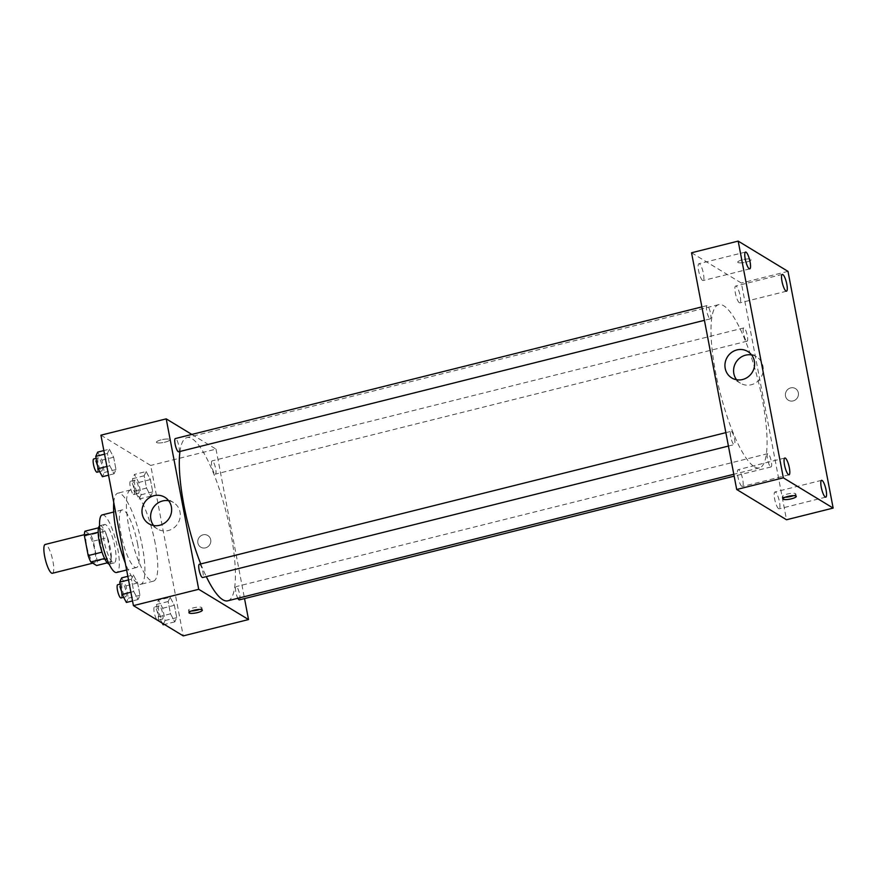 <?xml version="1.0" encoding="UTF-8"?>
<svg xmlns="http://www.w3.org/2000/svg" width="877" height="877" viewBox="0 0 877 877"><rect width="100%" height="100%" fill="white"/><g stroke="black" fill="none" stroke-linecap="round" stroke-linejoin="round"><path stroke-width="0.66" stroke-dasharray="4.38 3.29" d="M52.401 573.262A14.843 3.508 76 0 0 52.214 558.013A14.843 3.508 76 0 0 45.198 544.464M93.488 562.563A14.843 3.508 76 0 0 94.376 562.76A14.843 3.508 76 0 0 94.179 547.511A14.843 3.508 76 0 0 87.174 533.961A14.843 3.508 76 0 0 86.976 547.522A14.843 3.508 76 0 0 93.488 562.563M84.926 531.21L90.759 534.751A19.162 4.528 76 0 1 93.379 541.131L97.172 561.061A19.162 4.528 76 0 1 96.623 565.522M93.379 541.131L107.367 537.634L111.171 557.564L97.172 561.061M107.29 562.848L110.612 562.025L104.593 558.528M110.612 562.025A19.162 4.528 76 0 0 111.171 557.564M107.367 537.634A19.162 4.528 76 0 0 104.747 531.254L90.759 534.751M104.791 558.485A19.162 4.528 76 0 1 102.171 552.093L98.367 532.175A19.162 4.528 76 0 1 98.926 527.713L104.747 531.254M99.561 525.86A19.787 4.681 -104 0 1 99.967 525.663A19.787 4.681 -104 0 1 110.305 548.224A19.787 4.681 -104 0 1 109.57 564.064A19.787 4.681 -104 0 1 109.11 564.086M114.964 547.062A19.787 4.681 76 0 0 104.626 524.501A19.787 4.681 76 0 0 104.363 542.578A19.787 4.681 76 0 0 113.045 562.639A19.787 4.681 76 0 0 114.229 562.902A19.787 4.681 76 0 0 114.964 547.062M102.236 514.898A29.686 7.027 -104 0 1 117.737 548.739A29.686 7.027 -104 0 1 116.63 572.495M137.557 543.784A29.686 7.027 -104 0 1 136.45 567.54A29.686 7.027 -104 0 1 122.44 540.451A29.686 7.027 -104 0 1 122.056 509.943A29.686 7.027 -104 0 1 137.557 543.784M113.758 502.521A47.007 11.116 -104 0 1 117.847 493.148A47.007 11.116 -104 0 1 142.392 546.733A47.007 11.116 -104 0 1 140.66 584.345A47.007 11.116 -104 0 1 125.334 563.177M155.218 543.521A47.007 11.116 76 0 0 130.673 489.936A47.007 11.116 76 0 0 130.026 532.876A47.007 11.116 76 0 0 150.658 580.508A47.007 11.116 76 0 0 153.486 581.133A47.007 11.116 76 0 0 155.218 543.521M146.108 471.53L150.395 479.576L152.741 491.876L150.811 496.13L146.525 488.083L144.168 475.783L146.108 471.53L150.395 479.576L152.741 491.876L150.811 496.13L146.525 488.083L144.168 475.783L146.108 471.53L134.455 474.446L138.741 482.482L141.087 494.781L139.147 499.046L134.861 490.999L132.515 478.699L134.455 474.446M109.362 449.199L113.648 457.246L115.994 469.546L114.054 473.799L109.768 465.764L107.422 453.464L109.362 449.199L113.648 457.246L115.994 469.546L114.054 473.799L109.768 465.764L107.422 453.464L109.362 449.199L103.859 450.581M100.921 435.189L150.723 465.457L183.238 635.891M170.094 597.27L174.38 605.316L176.737 617.616L174.797 621.87L170.511 613.834L168.165 601.534L170.094 597.27L174.38 605.316L176.737 617.616L174.797 621.87L170.511 613.834L168.165 601.534L170.094 597.27L158.441 600.186L162.727 608.232L165.073 620.532L163.133 624.786M133.348 574.939L137.634 582.986L139.98 595.286L138.04 599.539L133.753 591.504L131.407 579.204L133.348 574.939L137.634 582.986L139.98 595.286L138.04 599.539L133.753 591.504L131.407 579.204L133.348 574.939L127.845 576.321M191.833 434.433L216.016 449.123L150.723 465.457M216.016 449.123L244.53 598.585M205.536 547.851A6.808 6.424 -58.7 0 0 207.827 535.529A6.808 6.424 -58.7 0 0 198.794 538.007A6.808 6.424 -58.7 0 0 205.536 547.851A6.808 6.424 -58.7 0 0 207.827 535.529A6.808 6.424 -58.7 0 0 198.794 537.996A6.808 6.424 -58.7 0 0 205.536 547.851M227.779 600.811A84.115 19.897 76 0 0 226.672 514.382A84.115 19.897 76 0 0 186.965 437.612A84.115 19.897 76 0 0 179.971 451.469M200.756 563.933A84.115 19.897 76 0 0 206.303 576.627M178.656 451.798A6.83 1.611 76 0 0 178.568 444.782A6.83 1.611 76 0 0 175.345 438.555M214.997 474.04A6.83 1.611 76 0 0 215.402 474.128A6.83 1.611 76 0 0 215.314 467.112A6.83 1.611 76 0 0 212.091 460.874A6.83 1.611 76 0 0 212.004 467.112A6.83 1.611 76 0 0 214.997 474.04M239.399 599.868A6.83 1.611 76 0 0 239.3 592.852A6.83 1.611 76 0 0 236.077 586.625A6.83 1.611 76 0 0 235.661 591.131A6.83 1.611 76 0 0 237.842 598.289M199.331 564.295A6.83 1.611 -104 0 1 199.748 564.382A6.83 1.611 -104 0 1 202.74 571.3A6.83 1.611 -104 0 1 202.642 577.537M156.72 442.589A6.808 1.535 169.2 0 0 164.24 442.337A6.808 1.535 169.2 0 0 169.809 439.717A6.808 1.535 169.2 0 0 162.848 439.476A6.808 1.535 169.2 0 0 156.446 442.26A6.808 1.535 169.2 0 0 156.72 442.589A6.808 1.535 169.2 0 0 164.24 442.337A6.808 1.535 169.2 0 0 169.82 439.717A6.808 1.535 169.2 0 0 162.848 439.487A6.808 1.535 169.2 0 0 156.446 442.271A6.808 1.535 169.2 0 0 156.72 442.6M191.318 611.017A6.808 1.535 -10.8 0 1 188.511 610.315A6.808 1.535 -10.8 0 1 194.08 607.695A6.808 1.535 -10.8 0 1 201.6 607.432A6.808 1.535 -10.8 0 1 201.874 607.761A6.808 1.535 -10.8 0 1 199.517 609.449M168.669 500.723A15.457 14.613 121.3 0 1 173.493 502.532A15.457 14.613 121.3 0 1 180.037 517.868A15.457 14.613 121.3 0 1 168.285 530.541A15.457 14.613 121.3 0 1 157.432 528.963A15.457 14.613 121.3 0 1 153.607 525.52M754.384 466.75A84.115 19.897 76 0 0 759.438 467.869A84.115 19.897 76 0 0 758.331 381.44A84.115 19.897 76 0 0 718.625 304.67A84.115 19.897 76 0 0 717.474 381.495A84.115 19.897 76 0 0 754.384 466.75M731.407 431.44A6.83 1.611 -104 0 1 734.4 438.357A6.83 1.611 -104 0 1 734.301 444.595A6.83 1.611 -104 0 1 731.078 438.368A6.83 1.611 -104 0 1 730.99 431.352A6.83 1.611 -104 0 1 731.407 431.44M746.656 341.087A6.83 1.611 76 0 0 747.072 341.186A6.83 1.611 76 0 0 746.974 334.17A6.83 1.611 76 0 0 743.751 327.932A6.83 1.611 76 0 0 743.663 334.17A6.83 1.611 76 0 0 746.656 341.087M770.642 466.838A6.83 1.611 76 0 0 771.058 466.926A6.83 1.611 76 0 0 770.96 459.91A6.83 1.611 76 0 0 767.737 453.672A6.83 1.611 76 0 0 767.649 459.91A6.83 1.611 76 0 0 770.642 466.838M709.91 318.768A6.83 1.611 76 0 0 710.315 318.855A6.83 1.611 76 0 0 710.227 311.839A6.83 1.611 76 0 0 707.005 305.602A6.83 1.611 76 0 0 706.917 311.839A6.83 1.611 76 0 0 709.91 318.768M691.547 252.773L741.361 283.041L786.516 519.754M739.344 302.751A8.671 2.05 -104 0 1 735.54 293.97A8.671 2.05 -104 0 1 735.66 286.045A8.671 2.05 -104 0 1 739.749 293.959A8.671 2.05 -104 0 1 739.87 302.872A8.671 2.05 -104 0 1 739.344 302.751M778.633 508.693A8.671 2.05 -104 0 1 774.829 499.912A8.671 2.05 -104 0 1 774.939 491.986A8.671 2.05 -104 0 1 779.039 499.901A8.671 2.05 -104 0 1 779.149 508.813A8.671 2.05 -104 0 1 778.633 508.693M741.876 486.362A8.671 2.05 -104 0 1 738.072 477.581A8.671 2.05 -104 0 1 738.193 469.666A8.671 2.05 -104 0 1 742.293 477.57A8.671 2.05 -104 0 1 742.402 486.483A8.671 2.05 -104 0 1 741.876 486.362M702.598 280.421A8.671 2.05 -104 0 1 698.794 271.64A8.671 2.05 -104 0 1 698.914 263.725A8.671 2.05 -104 0 1 703.003 271.629A8.671 2.05 -104 0 1 703.113 280.541A8.671 2.05 -104 0 1 702.598 280.421M787.995 271.377L741.361 283.041M738.017 262.519A6.808 1.535 169.2 0 0 745.538 262.256A6.808 1.535 169.2 0 0 751.118 259.636A6.808 1.535 169.2 0 0 744.145 259.406A6.808 1.535 169.2 0 0 737.754 262.19A6.808 1.535 169.2 0 0 738.017 262.519A6.808 1.535 169.2 0 0 745.538 262.256A6.808 1.535 169.2 0 0 751.118 259.636A6.808 1.535 169.2 0 0 744.145 259.406A6.808 1.535 169.2 0 0 737.754 262.19A6.808 1.535 169.2 0 0 738.017 262.519M798.333 392.797A6.808 6.424 -58.7 0 0 786.428 391.065A6.808 6.424 -58.7 0 0 795.582 399.759A6.808 6.424 -58.7 0 0 795.45 388.588A6.808 6.424 -58.7 0 0 786.428 391.065A6.808 6.424 -58.7 0 0 795.582 399.759A6.808 6.424 -58.7 0 0 798.333 392.797M751.633 354.944A15.457 14.613 121.3 0 1 756.445 356.753A15.457 14.613 121.3 0 1 762.99 366.323A15.457 14.613 121.3 0 1 756.741 382.142A15.457 14.613 121.3 0 1 740.396 383.183A15.457 14.613 121.3 0 1 736.57 379.741M785.266 497.215A6.808 1.535 -10.8 0 1 782.448 496.514A6.808 1.535 -10.8 0 1 788.028 493.894A6.808 1.535 -10.8 0 1 795.549 493.63A6.808 1.535 -10.8 0 1 795.823 493.959A6.808 1.535 -10.8 0 1 793.466 495.648M121.695 577.855L125.981 585.902L128.327 598.202L126.387 602.455M125.279 596.689A6.83 1.611 76 0 0 125.696 596.788A6.83 1.611 76 0 0 125.608 589.772A6.83 1.611 76 0 0 122.385 583.534A6.83 1.611 76 0 0 122.287 589.772A6.83 1.611 76 0 0 125.279 596.689M137.634 582.986L125.981 585.902M139.98 595.286L128.327 598.202M138.04 599.539L132.537 600.92M133.753 591.504L130.87 592.227M131.407 579.204L128.524 579.927M121.026 597.95A6.83 1.611 76 0 0 120.938 590.934A6.83 1.611 76 0 0 117.715 584.696M97.709 452.115L101.995 460.162L104.341 472.462L102.401 476.715M101.293 470.949A6.83 1.611 76 0 0 101.71 471.037A6.83 1.611 76 0 0 101.622 464.021A6.83 1.611 76 0 0 98.399 457.794A6.83 1.611 76 0 0 98.301 464.032A6.83 1.611 76 0 0 101.293 470.949M113.648 457.246L101.995 460.162M115.994 469.546L104.341 472.462M114.054 473.799L108.551 475.181M109.768 465.764L106.884 466.476M107.422 453.464L104.538 454.176M97.04 472.21A6.83 1.611 76 0 0 96.952 465.194A6.83 1.611 76 0 0 93.729 458.956M162.256 623.13L158.847 616.75L156.501 604.45L158.441 600.186M162.037 619.019A6.83 1.611 76 0 0 162.442 619.107A6.83 1.611 76 0 0 162.355 612.091A6.83 1.611 76 0 0 159.132 605.864A6.83 1.611 76 0 0 159.033 612.102A6.83 1.611 76 0 0 162.037 619.019M174.38 605.316L162.727 608.232M176.737 617.616L165.073 620.532M174.797 621.87L164.438 624.457M170.511 613.834L158.847 616.75M168.165 601.534L156.501 604.45M157.52 620.258A6.83 1.611 76 0 0 157.783 620.28A6.83 1.611 76 0 0 157.685 613.264A6.83 1.611 76 0 0 154.462 607.027A6.83 1.611 76 0 0 154.319 612.99A6.83 1.611 76 0 0 157.213 620.072M138.051 493.28A6.83 1.611 76 0 0 138.456 493.367A6.83 1.611 76 0 0 138.369 486.351A6.83 1.611 76 0 0 135.146 480.125A6.83 1.611 76 0 0 135.047 486.362A6.83 1.611 76 0 0 138.051 493.28M150.395 479.576L138.741 482.482M152.741 491.876L141.087 494.781M150.811 496.13L139.147 499.046M146.525 488.083L134.861 490.999M144.168 475.783L132.515 478.699M133.381 494.442A6.83 1.611 76 0 0 133.797 494.54A6.83 1.611 76 0 0 133.699 487.524A6.83 1.611 76 0 0 130.476 481.287A6.83 1.611 76 0 0 130.388 487.524A6.83 1.611 76 0 0 133.381 494.442M92.754 563.166L94.376 562.76M84.4 534.663L87.174 533.961M104.626 524.501L99.967 525.663M114.229 562.902L109.57 564.064M122.056 509.943L113.692 512.036M136.45 567.54L126.639 569.995M130.673 489.936L117.847 493.148M153.486 581.133L140.66 584.345M188.511 610.315L188.961 612.694M201.874 607.761L202.324 610.151M173.493 502.532L164.843 497.281M157.432 528.963L148.783 523.701M718.625 304.67L186.965 437.612M759.438 467.869L733.797 474.271M728.425 446.064L734.301 444.595M725.86 432.635L730.99 431.352M743.751 327.932L212.091 460.874M747.072 341.186L215.402 474.128M767.737 453.672L236.077 586.625M771.058 466.926L734.159 476.145M707.005 305.602L701.874 306.895M710.315 318.855L704.428 320.324M782.295 274.391L735.66 286.045M786.505 291.208L739.87 302.872M821.585 480.333L774.939 491.986M825.783 497.149L779.149 508.813M784.827 458.002L738.193 469.666M789.037 474.819L742.402 486.483M745.549 252.061L698.914 263.725M749.758 268.877L703.113 280.541M756.445 356.753L747.807 351.502M740.396 383.183L731.747 377.932M782.448 496.514L782.909 498.903M795.823 493.959L796.272 496.349M122.385 583.534L120.127 584.093M125.696 596.788L123.635 597.303M98.399 457.794L96.141 458.353M101.71 471.037L99.649 471.552M159.132 605.864L154.462 607.027M162.442 619.107L157.783 620.28M135.146 480.125L130.476 481.287M138.456 493.367L133.797 494.54"/><path stroke-width="1.32" d="M84.4 534.663L45.198 544.464A14.843 3.508 76 0 0 45.001 558.024A14.843 3.508 76 0 0 51.513 573.065A14.843 3.508 76 0 0 52.401 573.262L92.754 563.166M102.017 552.137L88.182 555.601L84.378 535.672A19.162 4.528 76 0 1 84.926 531.21L98.531 527.811M107.29 562.848L96.623 565.522L90.802 561.982A19.162 4.528 76 0 1 88.182 555.601M104.593 558.528L90.802 561.982M109.11 564.086A19.787 4.681 -104 0 1 100.23 545.998A19.787 4.681 -104 0 1 99.561 525.86M98.169 532.218L84.378 535.672M126.639 569.995L116.63 572.495A29.686 7.027 -104 0 1 102.62 545.406A29.686 7.027 -104 0 1 102.236 514.898L113.692 512.036M125.334 563.177A47.007 11.116 -104 0 1 113.758 502.521M244.53 598.585L248.531 619.557L183.238 635.891L133.425 605.623L100.921 435.189L166.213 418.866L191.833 434.433M206.303 576.627A84.115 19.897 76 0 0 222.725 599.693A84.115 19.897 76 0 0 227.779 600.811L733.797 474.271M179.971 451.469A84.115 19.897 76 0 0 200.756 563.933M248.531 619.557L198.717 589.3L166.213 418.866M701.874 306.895L175.345 438.555A6.83 1.611 76 0 0 175.247 444.792A6.83 1.611 76 0 0 178.25 451.71A6.83 1.611 76 0 0 178.656 451.798L704.428 320.324M237.842 598.289A6.83 1.611 76 0 0 238.982 599.78A6.83 1.611 76 0 0 239.399 599.868L734.159 476.145M728.425 446.064L202.642 577.537A6.83 1.611 -104 0 1 199.419 571.311A6.83 1.611 -104 0 1 199.331 564.295L725.86 432.635M198.717 589.3L133.425 605.623M159.636 525.29A15.457 14.613 121.3 0 1 148.783 523.701A15.457 14.613 121.3 0 1 144.332 502.905A15.457 14.613 121.3 0 1 164.843 497.281A15.457 14.613 121.3 0 1 171.388 512.617A15.457 14.613 121.3 0 1 159.636 525.29M202.061 609.822A6.808 1.535 -10.8 0 1 202.324 610.151A6.808 1.535 -10.8 0 1 195.933 612.935A6.808 1.535 -10.8 0 1 188.961 612.694A6.808 1.535 -10.8 0 1 194.541 610.085A6.808 1.535 -10.8 0 1 202.061 609.822M199.517 609.449A6.808 1.535 -10.8 0 1 191.318 611.017M153.607 525.52A15.457 14.613 121.3 0 1 152.971 508.156A15.457 14.613 121.3 0 1 168.669 500.723M786.516 519.754L736.702 489.487L691.547 252.773L738.182 241.109L787.995 271.377L833.15 508.09L786.516 519.754M833.15 508.09L783.336 477.822L736.702 489.487M795.998 496.02A6.808 1.535 -10.8 0 1 796.272 496.349A6.808 1.535 -10.8 0 1 789.881 499.134A6.808 1.535 -10.8 0 1 782.909 498.903A6.808 1.535 -10.8 0 1 788.489 496.283A6.808 1.535 -10.8 0 1 795.998 496.02M783.336 477.822L738.182 241.109M754.352 361.072A15.457 14.613 121.3 0 1 748.103 376.891A15.457 14.613 121.3 0 1 731.747 377.932A15.457 14.613 121.3 0 1 727.285 357.136A15.457 14.613 121.3 0 1 747.807 351.502A15.457 14.613 121.3 0 1 754.352 361.072M745.231 259A8.671 2.05 76 0 0 749.232 268.768A8.671 2.05 76 0 0 749.758 268.877A8.671 2.05 76 0 0 749.638 259.976A8.671 2.05 76 0 0 745.549 252.061A8.671 2.05 76 0 0 745.231 259M784.509 464.942A8.671 2.05 76 0 0 788.522 474.709A8.671 2.05 76 0 0 789.037 474.819A8.671 2.05 76 0 0 788.927 465.917A8.671 2.05 76 0 0 784.827 458.002A8.671 2.05 76 0 0 784.509 464.942M821.256 487.261A8.671 2.05 76 0 0 825.268 497.029A8.671 2.05 76 0 0 825.783 497.149A8.671 2.05 76 0 0 825.674 488.237A8.671 2.05 76 0 0 821.585 480.333A8.671 2.05 76 0 0 821.256 487.261M781.977 281.32A8.671 2.05 76 0 0 785.978 291.087A8.671 2.05 76 0 0 786.505 291.208A8.671 2.05 76 0 0 786.384 282.295A8.671 2.05 76 0 0 782.295 274.391A8.671 2.05 76 0 0 781.977 281.32M736.57 379.741A15.457 14.613 121.3 0 1 735.935 362.387A15.457 14.613 121.3 0 1 751.633 354.944M793.466 495.648A6.808 1.535 -10.8 0 1 785.266 497.215M132.537 600.92L126.387 602.455L122.1 594.42L119.754 582.12L121.695 577.855L127.845 576.321M130.87 592.227L122.1 594.42M128.524 579.927L119.754 582.12M120.127 584.093L117.715 584.696A6.83 1.611 76 0 0 117.628 590.934A6.83 1.611 76 0 0 120.62 597.862A6.83 1.611 76 0 0 121.026 597.95L123.635 597.303M108.551 475.181L102.401 476.715L98.114 468.68L95.768 456.38L97.709 452.115L103.859 450.581M106.884 466.476L98.114 468.68M104.538 454.176L95.768 456.38M96.141 458.353L93.729 458.956A6.83 1.611 76 0 0 93.642 465.194A6.83 1.611 76 0 0 96.634 472.111A6.83 1.611 76 0 0 97.04 472.21L99.649 471.552M164.438 624.457L163.133 624.786L162.256 623.13"/></g></svg>

